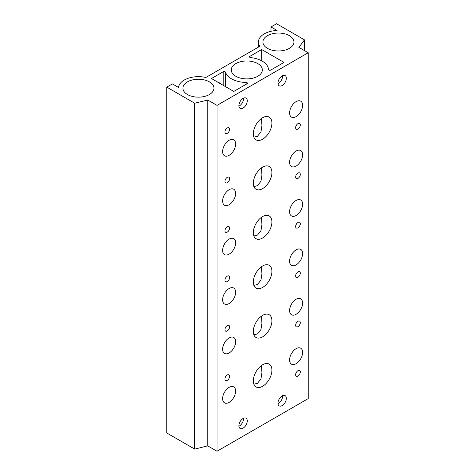 <?xml version="1.0" encoding="UTF-8"?>
<svg xmlns="http://www.w3.org/2000/svg" width="475" height="475" viewBox="0 0 475 475"><rect width="100%" height="100%" fill="white"/><g stroke="black" fill="none" stroke-linecap="round" stroke-linejoin="round"><path stroke-width="0.71" d="M262.616 386.264A13.158 7.594 120 0 0 271.207 374.674A13.158 7.594 120 0 0 269.194 364.129A13.158 7.594 120 0 0 262.616 364.782A13.158 7.594 120 0 0 254.024 376.378A13.158 7.594 120 0 0 256.037 386.917A13.158 7.594 120 0 0 262.616 386.264M253.864 384.222L257.498 383.313L260.971 378.896L261.933 372.649L261.44 365.548M262.616 336.858A13.158 7.594 120 0 0 271.207 325.262A13.158 7.594 120 0 0 269.194 314.723A13.158 7.594 120 0 0 262.616 315.376A13.158 7.594 120 0 0 254.024 326.966A13.158 7.594 120 0 0 256.037 337.505A13.158 7.594 120 0 0 262.616 336.858M253.864 334.816L257.498 333.901L260.971 329.484L261.933 323.238L261.44 316.136M262.616 287.446A13.158 7.594 120 0 0 271.207 275.856A13.158 7.594 120 0 0 269.194 265.311A13.158 7.594 120 0 0 262.616 265.964A13.158 7.594 120 0 0 254.024 277.554A13.158 7.594 120 0 0 256.037 288.099A13.158 7.594 120 0 0 262.616 287.446M253.864 285.404L257.498 284.495L260.971 280.072L261.933 273.826L261.44 266.73M262.616 238.034A13.158 7.594 120 0 0 271.207 226.444A13.158 7.594 120 0 0 269.194 215.905A13.158 7.594 120 0 0 262.616 216.553A13.158 7.594 120 0 0 254.024 228.148A13.158 7.594 120 0 0 256.037 238.688A13.158 7.594 120 0 0 262.616 238.034M253.864 235.992L257.498 235.083L260.971 230.666L261.933 224.42L261.44 217.318M262.616 188.628A13.158 7.594 120 0 0 271.207 177.033A13.158 7.594 120 0 0 269.194 166.493A13.158 7.594 120 0 0 262.616 167.147A13.158 7.594 120 0 0 254.024 178.737A13.158 7.594 120 0 0 256.037 189.282A13.158 7.594 120 0 0 262.616 188.628M253.864 186.586L257.498 185.672L260.971 181.254L261.933 175.008L261.44 167.907M227.27 380.356A3.289 1.9 120 0 0 229.419 377.459A3.289 1.9 120 0 0 228.914 374.822A3.289 1.9 120 0 0 227.27 374.989A3.289 1.9 120 0 0 225.12 377.886A3.289 1.9 120 0 0 225.625 380.522A3.289 1.9 120 0 0 227.27 380.356M297.962 376.063A3.289 1.9 120 0 0 300.111 373.166A3.289 1.9 120 0 0 299.606 370.53A3.289 1.9 120 0 0 297.962 370.69A3.289 1.9 120 0 0 295.818 373.588A3.289 1.9 120 0 0 296.317 376.224A3.289 1.9 120 0 0 297.962 376.063M227.27 330.95A3.289 1.9 120 0 0 229.419 328.053A3.289 1.9 120 0 0 228.914 325.417A3.289 1.9 120 0 0 227.27 325.577A3.289 1.9 120 0 0 225.12 328.474A3.289 1.9 120 0 0 225.625 331.111A3.289 1.9 120 0 0 227.27 330.95M297.962 326.652A3.289 1.9 120 0 0 300.111 323.754A3.289 1.9 120 0 0 299.606 321.118A3.289 1.9 120 0 0 297.962 321.284A3.289 1.9 120 0 0 295.818 324.182A3.289 1.9 120 0 0 296.317 326.818A3.289 1.9 120 0 0 297.962 326.652M227.27 281.538A3.289 1.9 120 0 0 229.419 278.641A3.289 1.9 120 0 0 228.914 276.005A3.289 1.9 120 0 0 227.27 276.165A3.289 1.9 120 0 0 225.12 279.068A3.289 1.9 120 0 0 225.625 281.699A3.289 1.9 120 0 0 227.27 281.538M297.962 277.246A3.289 1.9 120 0 0 300.111 274.342A3.289 1.9 120 0 0 299.606 271.712A3.289 1.9 120 0 0 297.962 271.872A3.289 1.9 120 0 0 295.818 274.77A3.289 1.9 120 0 0 296.317 277.406A3.289 1.9 120 0 0 297.962 277.246M227.27 232.127A3.289 1.9 120 0 0 229.419 229.229A3.289 1.9 120 0 0 228.914 226.593A3.289 1.9 120 0 0 227.27 226.759A3.289 1.9 120 0 0 225.12 229.657A3.289 1.9 120 0 0 225.625 232.293A3.289 1.9 120 0 0 227.27 232.127M297.962 227.834A3.289 1.9 120 0 0 300.111 224.936A3.289 1.9 120 0 0 299.606 222.3A3.289 1.9 120 0 0 297.962 222.46A3.289 1.9 120 0 0 295.818 225.358A3.289 1.9 120 0 0 296.317 227.994A3.289 1.9 120 0 0 297.962 227.834M227.27 182.721A3.289 1.9 120 0 0 229.419 179.823A3.289 1.9 120 0 0 228.914 177.187A3.289 1.9 120 0 0 227.27 177.347A3.289 1.9 120 0 0 225.12 180.245A3.289 1.9 120 0 0 225.625 182.881A3.289 1.9 120 0 0 227.27 182.721M297.962 178.422A3.289 1.9 120 0 0 300.111 175.524A3.289 1.9 120 0 0 299.606 172.888A3.289 1.9 120 0 0 297.962 173.054A3.289 1.9 120 0 0 295.818 175.952A3.289 1.9 120 0 0 296.317 178.588A3.289 1.9 120 0 0 297.962 178.422M227.27 133.309A3.289 1.9 120 0 0 229.419 130.411A3.289 1.9 120 0 0 228.914 127.775A3.289 1.9 120 0 0 227.27 127.941A3.289 1.9 120 0 0 225.12 130.839A3.289 1.9 120 0 0 225.625 133.475A3.289 1.9 120 0 0 227.27 133.309M297.962 129.016A3.289 1.9 120 0 0 300.111 126.118A3.289 1.9 120 0 0 299.606 123.482A3.289 1.9 120 0 0 297.962 123.643A3.289 1.9 120 0 0 295.818 126.54A3.289 1.9 120 0 0 296.317 129.176A3.289 1.9 120 0 0 297.962 129.016M229.128 402.378A9.209 5.314 120 0 0 235.143 394.262A9.209 5.314 120 0 0 233.73 386.882A9.209 5.314 120 0 0 229.128 387.339A9.209 5.314 120 0 0 223.113 395.455A9.209 5.314 120 0 0 224.527 402.836A9.209 5.314 120 0 0 229.128 402.378M296.103 363.707A9.209 5.314 120 0 0 302.118 355.597A9.209 5.314 120 0 0 300.711 348.217A9.209 5.314 120 0 0 296.103 348.674A9.209 5.314 120 0 0 290.088 356.784A9.209 5.314 120 0 0 291.502 364.165A9.209 5.314 120 0 0 296.103 363.707M229.128 352.967A9.209 5.314 120 0 0 235.143 344.856A9.209 5.314 120 0 0 233.73 337.476A9.209 5.314 120 0 0 229.128 337.933A9.209 5.314 120 0 0 223.113 346.043A9.209 5.314 120 0 0 224.527 353.424A9.209 5.314 120 0 0 229.128 352.967M296.103 314.302A9.209 5.314 120 0 0 302.118 306.185A9.209 5.314 120 0 0 300.711 298.805A9.209 5.314 120 0 0 296.103 299.262A9.209 5.314 120 0 0 290.088 307.378A9.209 5.314 120 0 0 291.502 314.759A9.209 5.314 120 0 0 296.103 314.302M229.128 303.561A9.209 5.314 120 0 0 235.143 295.444A9.209 5.314 120 0 0 233.73 288.064A9.209 5.314 120 0 0 229.128 288.521A9.209 5.314 120 0 0 223.113 296.637A9.209 5.314 120 0 0 224.527 304.012A9.209 5.314 120 0 0 229.128 303.561M296.103 264.89A9.209 5.314 120 0 0 302.118 256.773A9.209 5.314 120 0 0 300.711 249.399A9.209 5.314 120 0 0 296.103 249.85A9.209 5.314 120 0 0 290.088 257.967A9.209 5.314 120 0 0 291.502 265.347A9.209 5.314 120 0 0 296.103 264.89M229.128 254.149A9.209 5.314 120 0 0 235.143 246.032A9.209 5.314 120 0 0 233.73 238.652A9.209 5.314 120 0 0 229.128 239.109A9.209 5.314 120 0 0 223.113 247.226A9.209 5.314 120 0 0 224.527 254.606A9.209 5.314 120 0 0 229.128 254.149M296.103 215.478A9.209 5.314 120 0 0 302.118 207.367A9.209 5.314 120 0 0 300.711 199.987A9.209 5.314 120 0 0 296.103 200.444A9.209 5.314 120 0 0 290.088 208.555A9.209 5.314 120 0 0 291.502 215.935A9.209 5.314 120 0 0 296.103 215.478M229.128 204.737A9.209 5.314 120 0 0 235.143 196.626A9.209 5.314 120 0 0 233.73 189.246A9.209 5.314 120 0 0 229.128 189.703A9.209 5.314 120 0 0 223.113 197.814A9.209 5.314 120 0 0 224.527 205.194A9.209 5.314 120 0 0 229.128 204.737M296.103 166.072A9.209 5.314 120 0 0 302.118 157.955A9.209 5.314 120 0 0 300.711 150.575A9.209 5.314 120 0 0 296.103 151.032A9.209 5.314 120 0 0 290.088 159.149A9.209 5.314 120 0 0 291.502 166.529A9.209 5.314 120 0 0 296.103 166.072M229.128 155.331A9.209 5.314 120 0 0 235.143 147.214A9.209 5.314 120 0 0 233.73 139.834A9.209 5.314 120 0 0 229.128 140.291A9.209 5.314 120 0 0 223.113 148.408A9.209 5.314 120 0 0 224.527 155.782A9.209 5.314 120 0 0 229.128 155.331M296.103 116.66A9.209 5.314 120 0 0 302.118 108.543A9.209 5.314 120 0 0 300.711 101.169A9.209 5.314 120 0 0 296.103 101.626A9.209 5.314 120 0 0 290.088 109.737A9.209 5.314 120 0 0 291.502 117.117A9.209 5.314 120 0 0 296.103 116.66M262.616 139.217A13.158 7.594 120 0 0 271.207 127.627A13.158 7.594 120 0 0 269.194 117.082A13.158 7.594 120 0 0 262.616 117.735A13.158 7.594 120 0 0 254.024 129.325A13.158 7.594 120 0 0 256.037 139.87A13.158 7.594 120 0 0 262.616 139.217M253.864 137.174L257.498 136.266L260.971 131.848L261.933 125.596L261.44 118.501M243.081 428.159A5.92 3.42 120 0 0 246.947 422.94A5.92 3.42 120 0 0 246.044 418.196A5.92 3.42 120 0 0 243.081 418.487A5.92 3.42 120 0 0 239.216 423.706A5.92 3.42 120 0 0 240.118 428.45A5.92 3.42 120 0 0 243.081 428.159M238.919 426.235A5.92 3.42 120 0 0 239.358 426.01A5.92 3.42 120 0 0 243.521 418.261M282.15 405.603A5.92 3.42 120 0 0 286.015 400.383A5.92 3.42 120 0 0 285.113 395.639A5.92 3.42 120 0 0 282.15 395.93A5.92 3.42 120 0 0 278.285 401.149A5.92 3.42 120 0 0 279.193 405.893A5.92 3.42 120 0 0 282.15 405.603M277.988 403.679A5.92 3.42 120 0 0 278.427 403.453A5.92 3.42 120 0 0 282.589 395.705M243.081 108.068A5.92 3.42 120 0 0 246.947 102.849A5.92 3.42 120 0 0 246.044 98.105A5.92 3.42 120 0 0 243.081 98.402A5.92 3.42 120 0 0 239.216 103.615A5.92 3.42 120 0 0 240.118 108.359A5.92 3.42 120 0 0 243.081 108.068M238.919 106.145A5.92 3.42 120 0 0 239.358 105.919A5.92 3.42 120 0 0 243.521 98.171M218.838 82.793A5.92 3.42 -60 0 1 219.996 83.072A5.92 3.42 -60 0 1 220.81 83.933M282.15 85.512A5.92 3.42 120 0 0 286.015 80.293A5.92 3.42 120 0 0 285.113 75.549A5.92 3.42 120 0 0 282.15 75.846A5.92 3.42 120 0 0 278.285 81.059A5.92 3.42 120 0 0 279.193 85.803A5.92 3.42 120 0 0 282.15 85.512M277.988 83.594A5.92 3.42 120 0 0 278.427 83.362A5.92 3.42 120 0 0 282.589 75.614M257.777 63.597A15.521 8.96 0 0 0 240.861 61.655A15.521 8.96 0 0 0 231.277 69.938A15.521 8.96 0 0 0 235.826 76.273A15.521 8.96 0 0 0 252.742 78.215A15.521 8.96 0 0 0 262.325 69.938A15.521 8.96 0 0 0 257.777 63.597M209.41 81.86A15.521 8.96 0 0 0 192.488 79.919A15.521 8.96 0 0 0 182.911 88.196A15.521 8.96 0 0 0 187.453 94.531A15.521 8.96 0 0 0 204.369 96.478A15.521 8.96 0 0 0 213.952 88.196A15.521 8.96 0 0 0 209.41 81.86M289.406 35.672A15.521 8.96 0 0 0 272.49 33.731A15.521 8.96 0 0 0 262.907 42.008A15.521 8.96 0 0 0 267.455 48.349A15.521 8.96 0 0 0 284.371 50.291A15.521 8.96 0 0 0 293.954 42.008A15.521 8.96 0 0 0 289.406 35.672M261.683 60.812L261.683 49.531L284.008 62.415L270.744 70.08A1.318 0.76 180 0 1 268.886 70.08A1.318 0.76 180 0 1 268.5 69.564A21.708 12.534 180 0 0 250.628 57.6A1.318 0.76 180 0 1 249.927 57.392A1.318 0.76 180 0 1 249.541 56.852A1.318 0.76 180 0 1 249.927 56.317L249.927 57.392M246.157 84.271L246.157 82.466A21.708 12.534 180 0 1 231.456 78.797A21.708 12.534 180 0 1 225.435 72.147L225.435 86.604M207.735 100.011L217.033 105.385L308.198 52.749L298.894 47.381L304.475 39.864L276.569 23.75L270.988 26.974L277.085 30.489A19.997 11.543 0 0 0 258.436 42.008A19.997 11.543 0 0 0 259.855 46.289L205.841 77.472A19.997 11.543 0 0 0 178.481 87.418L172.383 83.903L166.802 87.121L194.708 103.235L207.735 100.011L207.735 445.877L217.033 451.25L217.033 105.385M166.802 87.121L166.802 432.992L194.708 449.101L194.708 103.235M194.708 449.101L207.735 445.877M270.988 31.297L270.988 26.974M304.475 50.605L304.475 39.864M217.033 451.25L308.198 398.62L308.198 52.749M223.208 85.316L223.208 71.743L211.452 78.529L233.777 91.42L247.047 83.76A1.318 0.76 180 0 0 247.433 83.22A1.318 0.76 180 0 0 246.157 82.466M223.208 71.743A1.318 0.76 180 0 1 224.533 71.553A1.318 0.76 180 0 1 225.435 72.147M261.683 49.531L249.927 56.317M258.436 47.108L258.436 42.008"/></g></svg>
